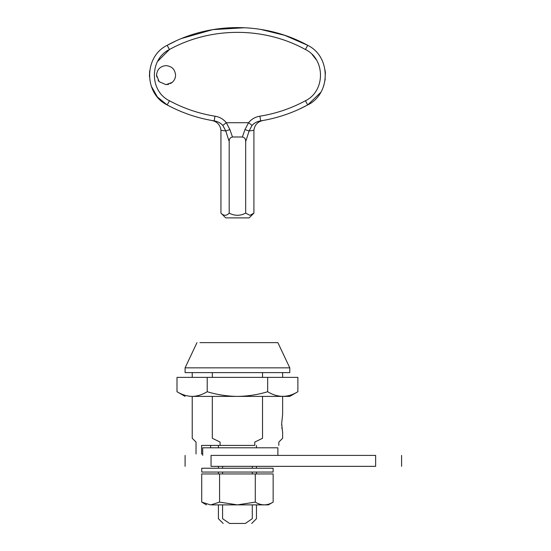 <?xml version="1.0" encoding="UTF-8"?>
<svg xmlns="http://www.w3.org/2000/svg" width="551" height="551" viewBox="0 0 551 551"><rect width="100%" height="100%" fill="white"/><g stroke="black" fill="none" stroke-linecap="round" stroke-linejoin="round"><path stroke-width="0.83" d="M174.901 78.641L175.411 76.878M170.507 83.545L172.201 82.402C174.391 80.474 175.514 78.049 175.569 75.136C175.011 69.357 171.836 66.182 166.058 65.617C160.272 66.182 157.104 69.357 156.539 75.136L156.691 76.816M158.061 80.294L159.149 81.686L166.058 84.654L172.201 82.402M156.539 75.136L159.149 81.686L166.058 84.654M167.318 84.565L168.792 84.248M225.71 217.886L220.944 213.127C223.72 216.006 226.468 216.013 229.188 213.127C234.685 216.006 240.181 216.006 245.677 213.127L249.982 215.331L253.915 213.127L249.155 217.886L225.71 217.886M298.759 109.394L307.692 104.945L320.703 92.451M323.719 85.86L325.255 78.91M325.434 73.813L325.097 70.184M175.17 41.311L167.173 45.32C210.083 21.696 264.783 21.696 307.692 45.32L284.771 35.34L260.506 29.361M244.727 27.729L212.734 29.63L181.899 38.384M149.665 70.9L149.431 76.617M151.188 85.99L157.386 96.983L167.173 104.945C181.954 112.907 197.623 118.224 214.201 120.883C197.63 118.224 181.954 112.907 167.173 104.945C143.818 93.732 143.818 56.533 167.173 45.32L169.439 49.507C149.362 59.15 149.362 91.122 169.439 100.757L167.173 104.945M169.439 100.757C183.738 108.464 198.911 113.609 214.952 116.185L214.201 120.883C217.604 121.392 220.476 122.894 222.824 125.394L226.323 122.721L229.898 129.595L232.488 136.992C230.18 137.53 229.078 139.066 229.188 141.6L225.772 130.973L229.898 129.595M214.952 116.185C219.573 116.915 223.362 119.092 226.323 122.721L248.542 122.721L252.041 125.394L249.093 130.973L245.677 141.6C245.787 139.072 244.692 137.536 242.378 136.992L244.968 129.595L249.093 130.973L253.915 130.277C254.631 124.843 257.737 121.564 263.24 120.449M211.618 120.449C217.122 121.564 220.235 124.843 220.944 130.277L225.772 130.973L222.824 125.394M244.968 129.595L248.542 122.721C251.504 119.099 255.292 116.915 259.914 116.185C275.955 113.609 291.128 108.464 305.426 100.757C325.503 91.122 325.503 59.15 305.426 49.507L307.692 45.32C331.048 56.533 331.048 93.732 307.692 104.945C292.912 112.907 277.236 118.224 260.664 120.883C257.276 121.385 254.397 122.887 252.041 125.394M259.914 116.185L260.664 120.883M232.488 136.992L242.378 136.992M229.188 141.6L229.188 213.127M245.677 141.6L245.677 213.127M220.944 130.277L220.944 213.127M253.915 130.277L253.915 213.127M201.742 472.049L273.124 472.049L273.124 468.24L201.742 468.24L201.742 472.049M252.289 466.346L252.289 468.24M252.289 472.049L252.289 473.95M252.289 504.874L252.289 518.691C257.827 518.691 257.827 518.691 252.289 518.691L245.326 523.45L252.289 518.691M222.576 504.874L222.576 518.691C217.039 518.691 217.039 518.691 222.576 518.691L229.54 523.45L245.326 523.45C253.735 523.45 253.735 523.45 245.326 523.45M222.576 466.346L222.576 468.24M222.576 472.049L222.576 473.95M229.54 523.45C221.13 523.45 221.13 523.45 229.54 523.45M255.292 473.95L255.292 502.113C261.257 505.742 267.214 505.742 273.151 502.113L273.151 473.95L201.721 473.95L201.721 502.113L210.441 504.874C205.206 504.874 205.206 504.874 210.441 504.874L237.433 504.874L219.58 502.113L210.854 504.874M219.58 473.95L219.58 502.113M255.292 502.113L237.433 504.874L268.365 504.874L273.151 502.113M266.794 504.633L267.648 504.44M196.032 453.976L196.032 442.081L192.23 438.272L192.23 396.396L237.433 396.396C227.198 396.286 217.128 394.73 207.217 391.727C202.341 394.674 197.403 396.231 192.395 396.396L191.817 396.396C186.748 396.203 181.809 394.647 176.995 391.727L176.995 377.366L207.217 377.366L207.217 391.727M267.655 391.727C257.868 394.709 247.792 396.265 237.433 396.396L289.778 396.396L297.871 391.727C287.829 397.863 277.752 397.863 267.655 391.727L267.655 377.366L207.217 377.366M297.871 391.727L297.871 377.366L267.655 377.366M191.817 396.396C182.877 396.396 182.877 396.396 191.817 396.396M192.395 396.396L237.433 396.396M202.699 455.401L202.699 447.791L277.876 447.791L277.876 455.401M211.047 455.401C176.905 455.401 176.905 455.401 211.047 455.401L375.644 455.401C409.786 455.401 409.786 455.401 375.644 455.401L375.644 466.346C409.786 466.346 409.786 466.346 375.644 466.346L211.047 466.346C176.905 466.346 176.905 466.346 211.047 466.346L211.047 455.401M278.834 445.415L278.834 442.081L282.635 438.272L282.635 432.804L281.678 423.519L282.635 414.242L282.635 396.396M281.678 424.249L281.713 425.379M281.85 427.493L281.96 428.575M185.088 372.607L289.778 372.607L289.778 367.848L185.088 367.848L185.088 372.607M199.944 342.632L243.852 342.632M274.673 342.632L261.222 342.632M237.433 342.632L277.876 342.632L289.778 367.848M210.647 447.791L210.647 445.415M262.538 396.396L262.538 438.272L254.776 442.081L254.776 445.415C286.327 445.415 286.327 445.415 254.776 445.415L220.09 445.415L220.09 442.081L212.328 438.272L212.328 396.396M202.699 453.976L201.583 453.976C194.207 453.976 194.207 453.976 201.583 453.976L201.583 445.415L220.09 445.415M212.328 377.366L212.328 372.607M262.538 372.607L262.538 377.366M262.538 438.272C289.02 438.272 289.02 438.272 262.538 438.272M220.09 442.081C188.538 442.081 188.538 442.081 220.09 442.081M212.328 438.272C185.845 438.272 185.845 438.272 212.328 438.272M254.776 442.081C286.327 442.081 286.327 442.081 254.776 442.081M312.169 54.535L316.37 59.845M157.579 61.443L169.439 49.507C210.964 26.641 263.901 26.641 305.426 49.507M305.426 100.757L307.692 104.945M251.711 523.45L256.463 518.691L256.463 504.874M256.463 473.95L256.463 472.049M256.463 468.24L256.463 466.346M256.463 447.791L256.463 445.415M223.155 523.45L218.396 518.691L218.396 504.874M218.396 473.95L218.396 472.049M218.396 468.24L218.396 466.346M218.396 447.791L218.396 445.415M206.501 504.874L201.721 502.113M185.088 396.396L176.995 391.727M185.088 455.401L185.088 466.346M401.596 455.401L401.596 466.346M196.982 342.632L185.088 367.848M282.635 372.607L282.635 377.366M192.23 377.366L192.23 372.607"/></g></svg>
